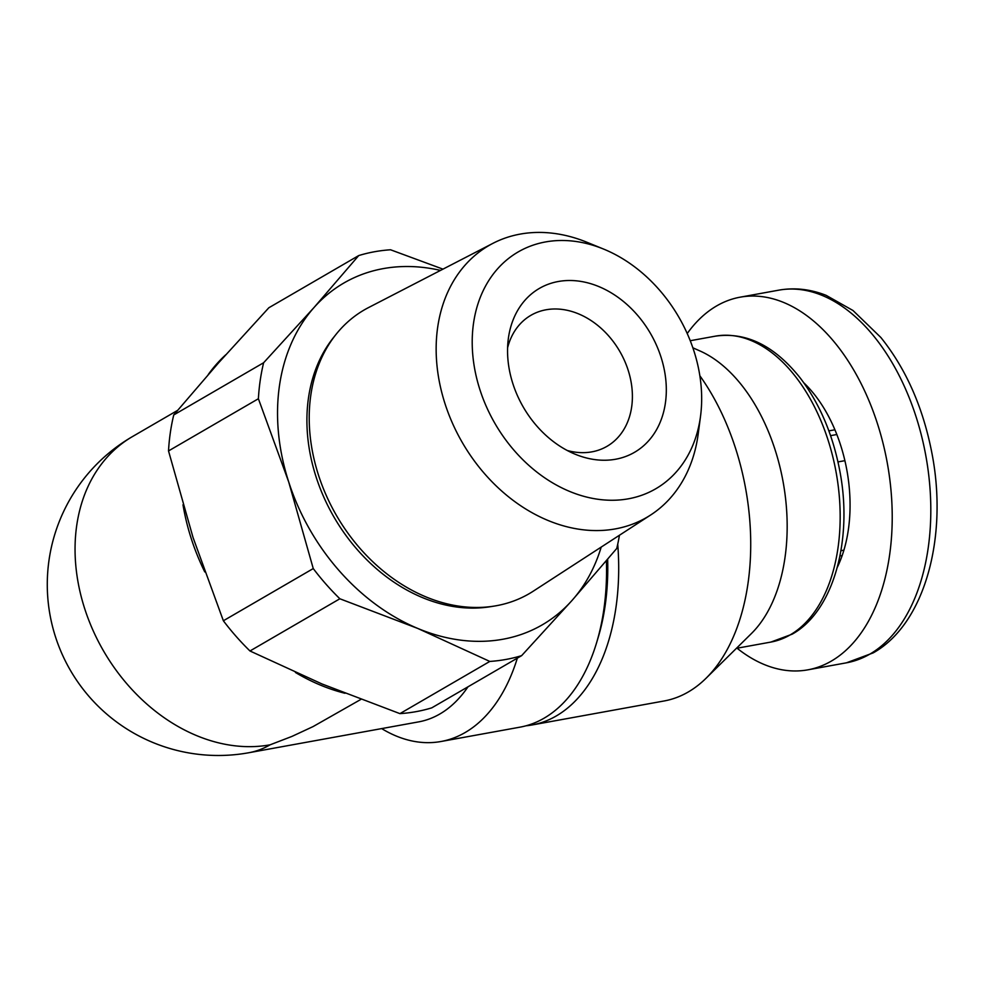 <?xml version="1.0" encoding="UTF-8"?>
<svg xmlns="http://www.w3.org/2000/svg" width="986" height="986" viewBox="0 0 986 986"><rect width="100%" height="100%" fill="white"/><g stroke="black" fill="none" stroke-linecap="round" stroke-linejoin="round"><path stroke-width="1.48" d="M840.947 550.706L843.905 550.176A121.857 74.098 79.7 0 1 837.348 567.221M837.977 461.916L844.891 460.659A121.857 74.098 79.7 0 1 843.905 550.176M828.869 430.882L834.92 429.785A121.857 74.098 79.7 0 1 844.891 460.659M803.849 382.851A121.857 74.098 79.7 0 1 834.92 429.785M177.554 410.398L132.407 436.613A170.997 132.605 59.9 0 0 93.004 630.337A170.997 132.605 59.9 0 0 270.078 744.824L291.93 736.419L313.067 726.583L360.864 699.419M442.973 269.141L390.555 249.778A217.376 168.557 59.9 0 0 358.719 255.571L268.833 307.768L218.399 363.033L173.746 414.946A217.376 168.557 59.9 0 0 168.52 450.935L193.046 537.53L223.366 620.773A217.376 168.557 59.9 0 0 249.976 650.982L322.065 683.988L399.922 713.63A217.376 168.557 59.9 0 0 431.769 707.849L521.643 655.641A217.376 168.557 59.9 0 1 489.808 661.433L417.731 628.427L339.862 598.773L249.976 650.982M440.52 270.411A197.607 153.237 59.9 0 0 314.066 307.472A197.607 153.237 59.9 0 0 288.713 481.969A197.607 153.237 59.9 0 0 417.731 628.427A197.607 153.237 59.9 0 0 572.09 600.375L616.743 548.475A217.376 168.557 59.9 0 0 619.442 535.25M173.746 414.946L263.632 362.737A217.376 168.557 59.9 0 0 258.394 398.738L168.52 450.935M223.366 620.773L313.252 568.565A217.376 168.557 59.9 0 0 339.862 598.773M399.922 713.63L489.808 661.433M521.643 655.641L572.09 600.375A197.607 153.237 59.9 0 0 601.201 547.082M263.632 362.737L314.066 307.472L358.719 255.571M313.252 568.565L288.713 481.969L258.394 398.738M517.342 658.143A194.316 118.147 79.7 0 1 465.158 732.524A194.316 118.147 79.7 0 1 441.038 741.497A194.316 118.147 79.7 0 1 381.656 728.592M467.98 686.823A170.997 103.974 79.7 0 1 439.879 713.975A170.997 103.974 79.7 0 1 418.656 721.875L248.866 752.725A170.997 103.974 -100.3 0 0 270.078 744.824M606.402 560.775A194.316 118.147 79.7 0 1 596.592 642.736A194.316 118.147 79.7 0 1 544.087 718.19A194.316 118.147 79.7 0 1 519.967 727.163L441.038 741.497M607.647 559.308A186.539 113.427 79.7 0 1 598.206 637.363L596.592 642.736M617.729 544.149A194.316 118.147 79.7 0 1 556.227 715.984A194.316 118.147 79.7 0 1 532.107 724.957A194.316 118.147 79.7 0 1 525.994 725.795M699.85 375.752A194.316 118.147 79.7 0 1 706.001 678.306A194.316 118.147 79.7 0 1 688.253 691.987A194.316 118.147 79.7 0 1 664.133 700.972L532.107 724.957M692.85 347.787L700.048 350.991A155.455 94.52 79.7 0 1 783.106 481.846A155.455 94.52 79.7 0 1 751.394 633.567L706.001 678.306M687.217 333.539A189.374 115.152 79.7 0 1 740.129 297.18A189.374 115.152 79.7 0 1 882.963 442.96A189.374 115.152 79.7 0 1 831.334 661.088A189.374 115.152 79.7 0 1 807.83 669.839A189.374 115.152 79.7 0 1 737.072 648.221M225.72 354.812A197.607 153.237 59.9 0 0 208.219 374.581M183.002 504.795A197.607 153.237 59.9 0 0 204.755 571.905M295.455 672.477A197.607 153.237 59.9 0 0 344.977 693.281M603.543 249.051L586.867 242.236A157.181 121.882 59.9 0 0 520.201 234.101A157.181 121.882 59.9 0 0 492.963 243.32L368.53 307.583A164.107 127.256 59.9 0 0 336.029 334.39L333.478 337.582A162.554 126.06 59.9 0 0 334.069 517.231A162.554 126.06 59.9 0 0 489.82 606.784L493.863 606.144A164.107 127.256 59.9 0 0 533.241 591.193L650.723 514.951A157.181 121.882 59.9 0 0 698.199 433.926L700.553 416.067A136.943 106.192 59.9 0 0 603.543 249.051A136.943 106.192 59.9 0 0 545.455 241.952A136.943 106.192 59.9 0 0 474.488 367.815A136.943 106.192 59.9 0 0 590.392 497.93A136.943 106.192 59.9 0 0 700.553 416.067M336.029 334.39A164.107 127.256 59.9 0 0 336.633 515.752A164.107 127.256 59.9 0 0 493.863 606.144M492.963 243.32A157.181 121.882 59.9 0 0 462.409 442.702A157.181 121.882 59.9 0 0 650.723 514.951M558.236 281.515A94.767 73.482 59.9 0 0 508.32 338.765A94.767 73.482 59.9 0 0 575.442 454.324A94.767 73.482 59.9 0 0 665.821 380.004A94.767 73.482 59.9 0 0 558.236 281.515M830.569 435.652L836.831 434.518M839.973 555.944L842.167 555.549M567.221 450.479A75.749 58.741 59.9 0 0 606.994 446.325A75.749 58.741 59.9 0 0 624.446 360.506A75.749 58.741 59.9 0 0 546.01 309.789A75.749 58.741 59.9 0 0 530.912 315.31A75.749 58.741 59.9 0 0 507.593 347.799M790.193 634.885A155.455 94.52 79.7 0 1 770.904 642.071L792.165 634.171C833.343 611.468 853.272 540.032 839.764 470.692C832.862 434.579 819.736 403.755 800.398 378.217C774.639 345.741 746.279 331.727 715.318 336.164A155.455 94.52 79.7 0 1 832.566 455.828A155.455 94.52 79.7 0 1 790.193 634.885M869.923 654.075A189.374 115.152 79.7 0 1 846.419 662.826L873.214 652.88C924.745 624.064 948.199 537.444 932.029 453.757C923.229 407.81 906.171 369.047 880.843 337.459L852.976 310.491L826.157 295.356C810.295 289.12 794.482 287.394 778.718 290.167A189.374 115.152 79.7 0 1 921.553 435.948A189.374 115.152 79.7 0 1 869.923 654.075M736.419 648.332L770.904 642.071M690.249 340.725L715.318 336.164M807.83 669.839L846.419 662.826M740.129 297.18L778.718 290.167M132.407 436.613A170.997 170.997 0 0 0 248.866 752.725"/></g></svg>
